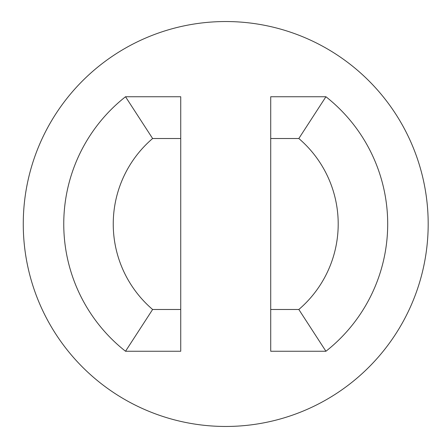 <?xml version="1.0" encoding="UTF-8"?>
<svg xmlns="http://www.w3.org/2000/svg" width="448" height="448" viewBox="0 0 448 448"><rect width="100%" height="100%" fill="white"/><g stroke="black" fill="none" stroke-linecap="round" stroke-linejoin="round"><path stroke-width="0.67" d="M23.262 224A202.462 202.462 0 0 1 326.956 48.664A202.462 202.462 0 0 1 326.956 399.336A202.462 202.462 0 0 1 23.262 224M152.622 309.484L180.734 309.484L180.734 138.516L152.622 138.516L125.524 96.746A161.969 161.969 0 0 0 125.524 351.254L152.622 309.484A112.482 112.482 0 0 1 152.622 138.516M298.827 138.516A112.482 112.482 0 0 1 298.827 309.484L270.715 309.484L270.715 138.516L298.827 138.516L325.926 96.746L270.715 96.746L270.715 138.516M180.734 138.516L180.734 96.746L125.524 96.746M180.734 309.484L180.734 351.254L125.524 351.254M325.926 96.746A161.969 161.969 0 0 1 325.926 351.254L298.827 309.484M325.926 351.254L270.715 351.254L270.715 309.484"/></g></svg>
